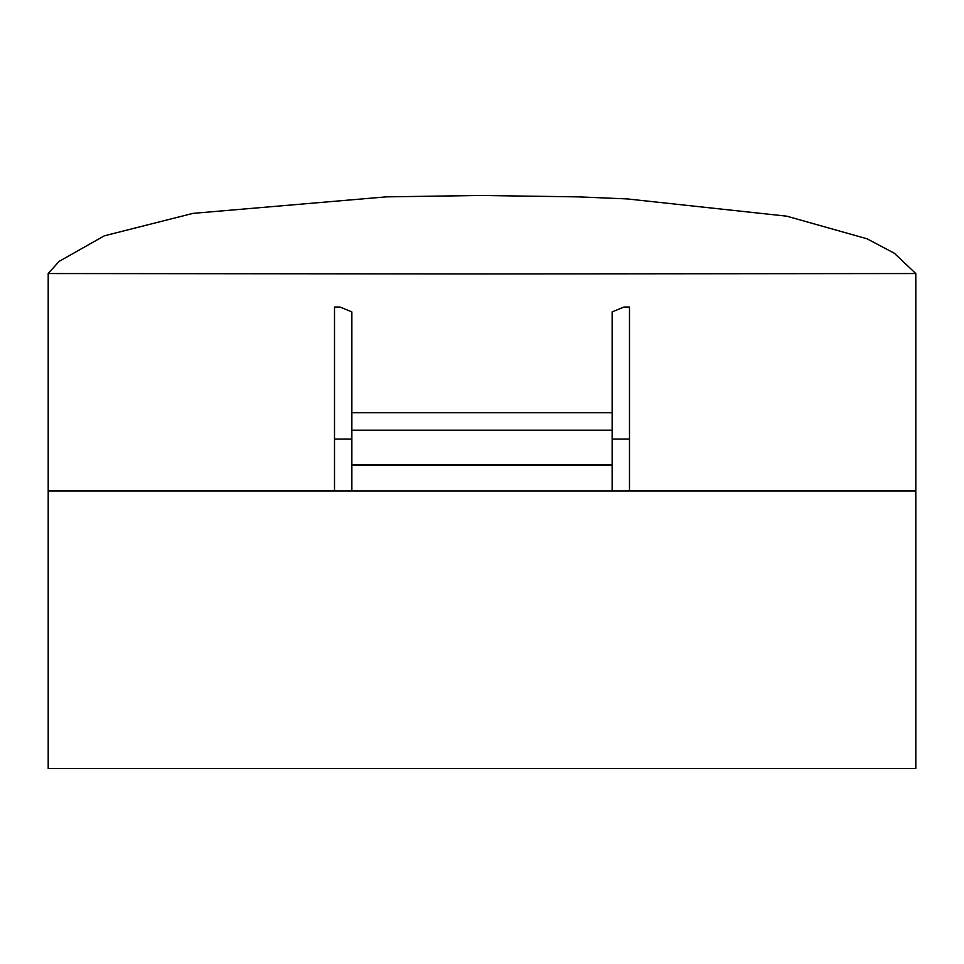 <?xml version="1.0" encoding="UTF-8"?>
<svg xmlns="http://www.w3.org/2000/svg" width="964" height="964" viewBox="0 0 964 964"><rect width="100%" height="100%" fill="white"/><g stroke="black" fill="none" stroke-linecap="round" stroke-linejoin="round"><path stroke-width="1.45" d="M629.492 439.09L629.492 307.034L623.961 307.034L612.14 311.902L612.14 439.09L629.492 439.09L629.492 490.905L915.8 490.905L915.8 768.537L48.2 768.537L48.2 490.905L612.14 490.905L612.14 430.173L351.86 430.173L351.86 490.905M482 273.945L915.8 273.547L894.279 253.219L867.046 238.795L786.745 216.177L627.106 198.909L578.605 196.885L480.602 195.463L386.227 196.861L192.981 213.369L104.329 235.819L59.105 261.401L48.2 273.547L482 273.945M915.8 273.547L915.8 490.447L629.492 490.821M334.508 490.821L48.2 490.447L48.2 273.547M351.86 412.749L612.14 412.749M334.508 439.09L334.508 307.034L340.039 307.034L351.86 311.902L351.86 439.09L334.508 439.09L334.508 490.905M612.14 464.648L351.86 464.648M351.86 465.106L612.14 465.106M612.14 490.905L629.492 490.905"/></g></svg>
